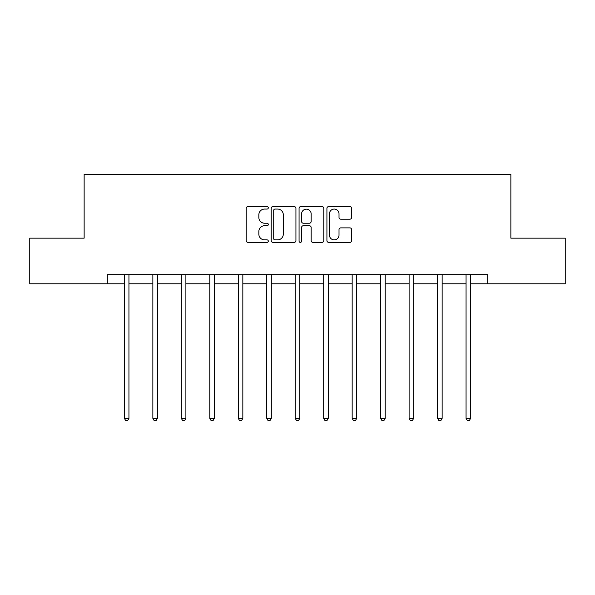 <?xml version="1.0" encoding="UTF-8"?>
<svg xmlns="http://www.w3.org/2000/svg" width="595" height="595" viewBox="0 0 595 595"><rect width="100%" height="100%" fill="white"/><g stroke="black" fill="none" stroke-linecap="round" stroke-linejoin="round"><path stroke-width="0.89" d="M268.3 207.811A1.257 1.257 0 0 0 267.043 206.562L248.011 206.562A1.792 1.792 0 0 0 246.218 208.354L246.218 240.596A1.792 1.792 0 0 0 248.011 242.388L267.043 242.388A1.257 1.257 0 0 0 268.3 241.139A1.257 1.257 0 0 0 267.043 239.882L264.582 239.882A5.734 5.734 0 0 1 258.847 234.147L258.847 231.462A5.734 5.734 0 0 1 264.582 225.728L267.043 225.728A1.257 1.257 0 0 0 268.3 224.479A1.257 1.257 0 0 0 267.043 223.222L264.582 223.222A5.734 5.734 0 0 1 258.847 217.487L258.847 214.802A5.734 5.734 0 0 1 264.582 209.068L267.043 209.068A1.257 1.257 0 0 0 268.3 207.811M349.86 219.191A1.792 1.792 0 0 0 351.645 217.398L351.645 208.354A1.792 1.792 0 0 0 349.86 206.562L328.715 206.562A1.792 1.792 0 0 0 326.923 208.354L326.923 240.596A1.792 1.792 0 0 0 328.715 242.388L349.86 242.388A1.792 1.792 0 0 0 351.645 240.596L351.645 229.67A1.792 1.792 0 0 0 349.86 227.878L340.809 227.878A1.792 1.792 0 0 0 339.016 229.67L339.016 235.092A4.79 4.79 0 0 1 334.226 239.882A4.79 4.79 0 0 1 329.437 235.092L329.437 213.858A4.79 4.79 0 0 1 334.226 209.068A4.79 4.79 0 0 1 339.016 213.858L339.016 217.398A1.792 1.792 0 0 0 340.809 219.191L349.86 219.191M107.316 283.793L29.75 283.793L29.75 238.164L84.14 238.164L84.14 174.283L510.86 174.283L510.86 238.164L565.25 238.164L565.25 283.793L487.684 283.793L487.684 274.667L107.316 274.667L107.316 283.793L124.385 283.793M295.931 208.354A1.792 1.792 0 0 0 294.138 206.562L273.001 206.562A1.792 1.792 0 0 0 271.208 208.354L271.208 240.596A1.792 1.792 0 0 0 273.001 242.388L294.138 242.388A1.792 1.792 0 0 0 295.931 240.596L295.931 208.354M300.862 206.562L321.999 206.562A1.792 1.792 0 0 1 323.792 208.354L323.792 240.596A1.792 1.792 0 0 1 321.999 242.388L312.955 242.388A1.792 1.792 0 0 1 311.163 240.596L311.163 227.521A1.792 1.792 0 0 0 309.37 225.728L303.368 225.728A1.792 1.792 0 0 0 301.576 227.521L301.576 241.139A1.257 1.257 0 0 1 300.319 242.388A1.257 1.257 0 0 1 299.069 241.139L299.069 208.354A1.792 1.792 0 0 1 300.862 206.562M128.944 283.793L152.856 283.793M157.422 283.793L181.326 283.793M185.893 283.793L209.804 283.793M214.364 283.793L238.275 283.793M242.834 283.793L266.746 283.793M271.313 283.793L295.217 283.793M299.783 283.793L323.687 283.793M328.254 283.793L352.166 283.793M356.725 283.793L380.636 283.793M385.196 283.793L409.107 283.793M413.674 283.793L437.578 283.793M442.145 283.793L466.056 283.793M470.615 283.793L487.684 283.793M274.972 209.068A1.257 1.257 0 0 0 273.715 210.325L273.715 238.632A1.257 1.257 0 0 0 274.972 239.882L277.567 239.882A5.734 5.734 0 0 0 283.302 234.147L283.302 214.802A5.734 5.734 0 0 0 277.567 209.068L274.972 209.068M311.163 213.947A4.79 4.79 0 0 0 306.365 209.157A4.79 4.79 0 0 0 301.576 213.947L301.576 221.429A1.792 1.792 0 0 0 303.368 223.222L309.37 223.222A1.792 1.792 0 0 0 311.163 221.429L311.163 213.947M129.189 274.667L129.078 274.935A1.822 1.822 0 0 0 128.944 275.619L128.944 418.345L124.385 418.345L124.385 275.619A1.822 1.822 0 0 0 124.251 274.935L124.147 274.667M128.944 418.345L127.575 420.717L125.753 420.717L124.385 418.345M157.66 274.667L157.549 274.935A1.822 1.822 0 0 0 157.422 275.619L157.422 418.345L152.856 418.345L152.856 275.619A1.822 1.822 0 0 0 152.722 274.935L152.618 274.667M157.422 418.345L156.054 420.717L154.224 420.717L152.856 418.345M186.131 274.667L186.027 274.935A1.822 1.822 0 0 0 185.893 275.619L185.893 418.345L181.326 418.345L181.326 275.619A1.822 1.822 0 0 0 181.2 274.935L181.088 274.667M185.893 418.345L184.524 420.717L182.695 420.717L181.326 418.345M214.602 274.667L214.498 274.935A1.822 1.822 0 0 0 214.364 275.619L214.364 418.345L209.804 418.345L209.804 275.619A1.822 1.822 0 0 0 209.671 274.935L209.559 274.667M214.364 418.345L212.995 420.717L211.173 420.717L209.804 418.345M243.08 274.667L242.968 274.935A1.822 1.822 0 0 0 242.834 275.619L242.834 418.345L238.275 418.345L238.275 275.619A1.822 1.822 0 0 0 238.141 274.935L238.037 274.667M242.834 418.345L241.466 420.717L239.644 420.717L238.275 418.345M271.551 274.667L271.439 274.935A1.822 1.822 0 0 0 271.313 275.619L271.313 418.345L266.746 418.345L266.746 275.619A1.822 1.822 0 0 0 266.612 274.935L266.508 274.667M271.313 418.345L269.937 420.717L268.114 420.717L266.746 418.345M300.021 274.667L299.91 274.935A1.822 1.822 0 0 0 299.783 275.619L299.783 418.345L295.217 418.345L295.217 275.619A1.822 1.822 0 0 0 295.09 274.935L294.979 274.667M299.783 418.345L298.415 420.717L296.585 420.717L295.217 418.345M328.492 274.667L328.388 274.935A1.822 1.822 0 0 0 328.254 275.619L328.254 418.345L323.687 418.345L323.687 275.619A1.822 1.822 0 0 0 323.561 274.935L323.449 274.667M328.254 418.345L326.886 420.717L325.063 420.717L323.687 418.345M356.963 274.667L356.859 274.935A1.822 1.822 0 0 0 356.725 275.619L356.725 418.345L352.166 418.345L352.166 275.619A1.822 1.822 0 0 0 352.032 274.935L351.92 274.667M356.725 418.345L355.356 420.717L353.534 420.717L352.166 418.345M385.441 274.667L385.329 274.935A1.822 1.822 0 0 0 385.196 275.619L385.196 418.345L380.636 418.345L380.636 275.619A1.822 1.822 0 0 0 380.503 274.935L380.398 274.667M385.196 418.345L383.827 420.717L382.005 420.717L380.636 418.345M413.912 274.667L413.8 274.935A1.822 1.822 0 0 0 413.674 275.619L413.674 418.345L409.107 418.345L409.107 275.619A1.822 1.822 0 0 0 408.973 274.935L408.869 274.667M413.674 418.345L412.305 420.717L410.476 420.717L409.107 418.345M442.382 274.667L442.278 274.935A1.822 1.822 0 0 0 442.145 275.619L442.145 418.345L437.578 418.345L437.578 275.619A1.822 1.822 0 0 0 437.451 274.935L437.34 274.667M442.145 418.345L440.776 420.717L438.946 420.717L437.578 418.345M470.853 274.667L470.749 274.935A1.822 1.822 0 0 0 470.615 275.619L470.615 418.345L466.056 418.345L466.056 275.619A1.822 1.822 0 0 0 465.922 274.935L465.811 274.667M470.615 418.345L469.247 420.717L467.425 420.717L466.056 418.345"/></g></svg>

